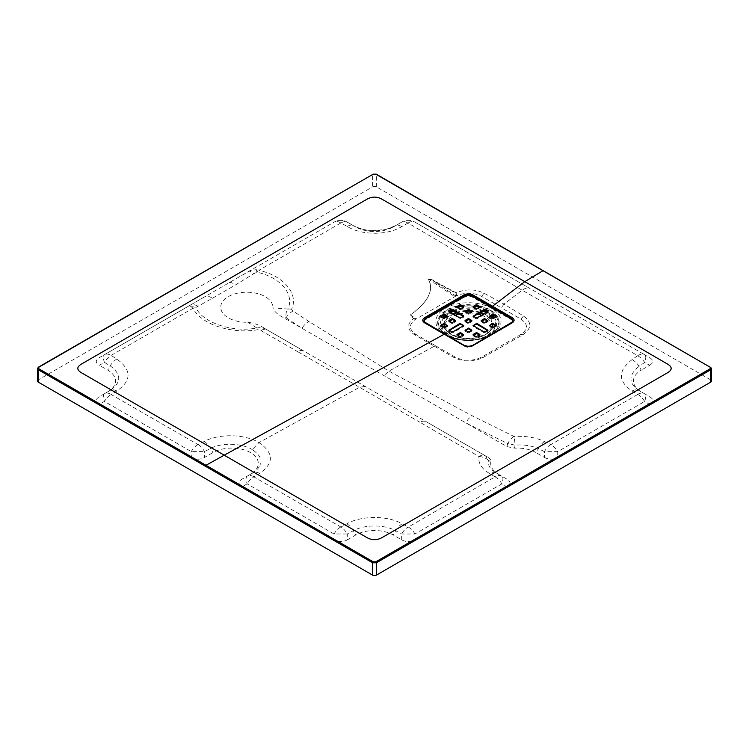 <?xml version="1.0" encoding="UTF-8"?>
<svg xmlns="http://www.w3.org/2000/svg" width="749" height="749" viewBox="0 0 749 749"><rect width="100%" height="100%" fill="white"/><g stroke="black" fill="none" stroke-linecap="round" stroke-linejoin="round"><path stroke-width="0.56" stroke-dasharray="3.75 2.81" d="M463.734 317.108L463.734 316.247L463.734 317.108L460.729 318.849L460.729 317.979M449.269 311.799L448.894 312.445L460.729 318.849M484.21 331.966L484.21 332.837L473.125 326.442L473.499 325.787M484.21 332.837L487.964 331.105L487.964 330.234L487.964 331.105M473.499 307.137L473.125 307.783L476.13 309.515L479.894 307.783L479.519 307.137M457.349 335.112L456.974 335.767L459.98 337.499L463.734 335.767L463.359 335.112M449.269 321.124L448.894 321.78L451.9 323.512L455.654 321.78L455.28 321.124M471.439 330.449L471.814 331.105L468.808 332.837L468.808 331.966M468.059 331.966L468.059 332.837L465.045 331.105M468.059 332.837L468.808 332.837M481.579 321.124L481.204 321.78L484.21 323.512L487.964 321.78L487.59 321.124M424.196 321.555A4.784 2.762 180 0 1 425.601 319.608L465.045 296.829A4.784 2.762 180 0 1 471.814 296.829L511.267 319.608A4.784 2.762 180 0 1 512.662 321.555M512.456 322.37A4.784 2.762 180 0 1 511.267 323.512L471.814 346.291A4.784 2.762 180 0 1 465.045 346.291L425.601 323.512A4.784 2.762 180 0 1 424.43 322.416M473.499 335.112L473.125 335.767L476.13 337.499L479.894 335.767L479.519 335.112M495.669 325.787L496.044 326.442L493.039 328.174L493.039 327.304M492.29 327.304L492.29 328.174L489.284 326.442M492.29 328.174L493.039 328.174M443.82 327.304L443.82 328.174L440.815 326.442M443.82 328.174L444.569 328.174L444.569 327.304M447.574 326.442L447.574 325.572L447.574 326.442L444.569 328.174M471.814 312.445L471.814 311.584L471.814 312.445L468.808 314.187L468.808 313.316M468.059 313.316L468.059 314.187L465.045 312.445M468.059 314.187L468.808 314.187M496.044 317.108L496.044 316.247L496.044 317.108L493.039 318.849L493.039 317.979M492.29 317.979L492.29 318.849L489.284 317.108M492.29 318.849L493.039 318.849M457.349 307.137L456.974 307.783L459.98 309.515L463.734 307.783L463.359 307.137M443.82 317.979L443.82 318.849L440.815 317.108L441.189 316.462M443.82 318.849L444.569 318.849L444.569 317.979M447.574 317.108L447.574 316.247L447.574 317.108L444.569 318.849M448.894 331.105L451.9 332.837L452.649 332.837L452.649 331.966M463.734 326.442L463.734 325.572L463.734 326.442L452.649 332.837M465.429 321.124L465.045 321.78L468.059 323.512L471.814 321.78L471.439 321.124M487.964 312.445L487.964 311.584L487.964 312.445L476.888 318.849L476.888 317.979M476.13 317.979L476.13 318.849L473.125 317.108M476.13 318.849L476.888 318.849M253.883 476.729A13.014 7.855 -120 0 0 247.17 476.205C245.756 477.207 245.756 479.763 247.179 483.863L334.045 533.981L347.33 533.99A13.014 7.518 -118.7 0 0 340.935 527.043L253.892 476.879L259.613 473.415C274.162 463.238 273.947 452.958 258.976 442.575C244.726 433.971 218.867 433.409 204.262 441.451L197.989 444.597L111.067 394.48L116.835 391.006C131.768 380.595 131.768 369.95 116.835 359.071L111.067 355.419A13.014 7.518 -120 0 0 104.429 354.708L248.696 271.41A10.626 3.754 60 0 1 253.63 273.806L257.01 272.196C281.1 277.448 294.797 294.919 287.841 309.047L272.767 307.858C274.406 311.659 277.907 314.87 283.281 317.482L506.933 446.61L514.544 448.164L515.097 445.149C523.935 444.494 531.678 445.655 538.334 448.632L536.059 452.583A26.571 15.336 0 0 0 514.544 448.164M340.673 527.043A13.014 7.518 -60 0 0 334.045 533.981L334.045 539.851C338.473 542.21 342.902 542.21 347.33 539.851L347.33 533.99L353.247 530.741C364.501 524.403 384.518 524.412 395.753 530.741L401.67 533.99L414.955 533.981L501.839 483.873L506.876 486.784C510.958 484.229 510.958 481.673 506.876 479.117L496.138 472.909C490.192 469.342 487.599 465.12 488.367 460.232L490.848 461.843C491.119 460.148 490.221 458.678 488.151 457.452L264.5 328.334C260.034 325.253 254.482 323.231 247.825 322.257A26.037 15.036 180 0 1 220.721 307.446A26.037 15.036 180 0 1 247.114 292.213A26.037 15.036 180 0 1 272.767 307.858M637.82 394.423L550.889 444.588L544.504 441.564C535.853 437.453 525.714 435.768 514.086 436.508L472.16 415.751L388.89 371.148L308.925 321.508L293.046 311.032L291.576 309.271C298.879 294.376 284.339 276.016 258.892 270.323L340.851 222.968L347.18 226.498C361.748 235.373 387.111 235.589 401.717 226.601L408.046 223.043L522.156 290.247L637.745 355.663L632.1 359.604C617.803 370.746 617.803 381.204 632.109 390.997L637.82 394.423A13.014 7.518 59.9 0 1 644.636 401.455L649.655 404.357L557.733 457.424L557.733 451.647L644.636 401.455C646.059 397.363 646.059 394.807 644.646 393.796L638.963 390.51C628.271 383.113 628.299 375.043 639.037 366.298L641.266 370.146A26.571 15.336 0 0 0 641.266 391.839M408.046 223.043A13.014 7.49 -60 0 1 414.955 222.135L530.114 288.627C527.876 287.457 525.218 288 522.156 290.247L503.983 304.094L484.041 293.205C475.25 288.927 465.953 288.805 456.132 292.84L433.615 280.622C431.714 279.414 429.926 278.9 428.259 279.068C435.553 292.644 423.513 305.395 410.34 314.898L413.514 318.634C406.595 324.167 406.969 329.56 414.628 334.794L434.289 346.188L388.89 371.148L383.891 375.577M414.075 318.475A2.659 1.713 -49.4 0 0 413.514 318.634L415.302 319.486C408.617 324.514 408.795 329.476 415.826 334.354L435.553 345.748L434.289 346.188L454.053 357.554C463.612 362.142 473.237 362.142 482.936 357.563L522.877 334.747C531.818 328.437 532.015 322.182 523.467 315.975L503.983 304.094L501.306 307.783L481.579 296.398C473.583 292.484 465.269 292.25 456.637 295.686L456.132 292.84A2.659 1.367 121.3 0 0 455.757 293.14L455.28 296.398L415.433 319.402L415.957 318.643L414.075 318.475L410.424 314.945C423.616 305.433 435.628 292.662 428.409 279.049L433.278 280.95L455.757 293.14M506.876 486.784L414.955 539.851L414.955 533.981A13.014 7.518 -120 0 0 408.327 527.043L402.157 523.804C387.598 515.415 361.43 515.406 346.843 523.794L340.935 527.043M303.757 351L267.075 329.822L303.757 351A13.014 7.19 120 0 0 297.625 351.656L359.548 387.28L258.976 442.575L252.244 449.569C263.667 457.452 263.882 465.223 252.9 472.891L242.124 479.117C238.042 481.673 238.042 484.229 242.124 486.784L247.179 483.863A13.014 7.518 120 0 1 253.892 476.879M478.948 456.544A13.014 10.758 -170.1 0 1 488.367 460.232L485.642 456.01A13.014 7.977 120 0 0 478.901 456.459L478.948 456.544C478.031 463.041 481.513 468.659 489.387 473.405L495.089 476.86L408.327 527.043M247.825 322.257L256.879 328.006C232.04 332.743 202.539 322.613 195.798 307.511L212.36 298.299A10.626 7.247 60 0 0 204.44 296.96L189.619 305.517L193.027 308.242C200.648 324.186 231.759 334.531 258.04 329.635L260.952 330.562L297.625 351.656M197.989 444.597A13.014 7.518 120 0 0 191.267 451.591L191.267 457.424L99.345 404.357L104.429 401.417L191.267 451.591L204.552 451.6L210.553 448.445C221.751 442.453 241.403 443.015 252.244 449.569M334.045 539.851L242.124 486.784M423.56 321.255L425.104 323.016L464.558 345.795C467.133 347.021 469.717 347.021 472.31 345.795L511.764 322.988L513.28 321.321M37.45 380.998A2.659 1.535 180 0 1 38.227 379.912L372.618 186.847A2.659 1.535 180 0 1 376.382 186.847L710.773 379.912A2.659 1.535 180 0 1 711.55 380.998M550.627 444.597A13.014 7.509 116.4 0 0 544.448 451.656L544.448 457.424L536.059 452.583M544.448 457.424C548.877 459.774 553.305 459.774 557.733 457.424M649.655 404.357C653.727 401.792 653.727 399.236 649.655 396.68L644.646 393.796A13.014 8.005 -60 0 0 637.82 394.274M637.764 355.822A13.014 7.499 55.6 0 1 644.702 362.45L649.655 365.306L641.266 370.146M649.655 365.306C653.727 362.75 653.727 360.194 649.655 357.638L644.692 354.773A13.014 7.537 120 0 0 637.745 355.663M632.1 359.604A13.014 7.509 56.1 0 1 639.037 366.298L644.702 362.45C646.115 358.35 646.106 355.784 644.692 354.773L414.955 222.135C410.527 219.785 406.098 219.785 401.67 222.135L393.291 226.984A26.571 15.336 180 0 1 355.709 226.984L347.33 222.135C342.902 219.785 338.473 219.785 334.045 222.135L228.951 282.813A10.626 4.915 60 0 1 235.149 285.135L253.63 273.806M204.44 296.96L99.345 357.638C95.273 360.194 95.273 362.75 99.345 365.306L104.429 362.376L110.197 365.877C121.572 374.303 121.572 382.477 110.197 390.416L107.734 391.839A26.571 15.336 0 0 0 107.734 370.146L99.345 365.306M111.067 394.33A13.014 7.715 -120 0 0 104.429 393.749L107.734 391.839M116.835 391.006A13.014 7.696 -120 0 0 110.197 390.416L99.345 396.68C95.273 399.236 95.273 401.792 99.345 404.357M191.267 457.424C195.695 459.774 200.123 459.774 204.552 457.424L212.941 452.583A26.571 15.336 180 0 1 250.512 452.583A26.571 15.336 180 0 1 250.512 474.267M347.33 539.851L355.709 535.011A26.571 15.336 180 0 1 393.291 535.011L401.67 539.851C406.098 542.21 410.527 542.21 414.955 539.851M490.848 461.843A26.571 15.336 0 0 0 498.488 474.267L501.849 476.214A13.014 7.921 120 0 0 495.089 476.71M513.271 321.349L511.698 323.399L472.245 346.178C469.698 347.386 467.161 347.386 464.614 346.178L464.558 345.795M424.28 322.295L464.989 346.319L425.17 323.399L423.597 321.358M425.17 318.999L464.614 296.22C467.161 295.022 469.698 295.022 472.245 296.22L511.698 318.999M481.616 315.245A23.912 13.8 180 0 1 485.343 317.005A23.912 13.8 180 0 1 491.999 324.439M492.29 325.871A23.912 13.8 180 0 1 492.346 326.761A23.912 13.8 180 0 1 468.434 340.57A23.912 13.8 180 0 1 444.522 326.761A23.912 13.8 180 0 1 444.569 325.871M444.859 324.439A23.912 13.8 180 0 1 455.242 315.245M459.165 314.037A23.912 13.8 180 0 1 467.46 312.97M469.398 312.97A23.912 13.8 180 0 1 477.693 314.037M435.553 345.748L455.28 357.133C464.034 361.299 472.797 361.299 481.579 357.133L521.032 334.354C528.242 329.307 528.242 324.242 521.032 319.177L501.306 307.783M455.27 294.947A2.659 1.404 -146.2 0 1 456.637 295.686L455.28 296.398M212.36 298.299L235.149 285.135M456.207 295.892A2.659 1.545 -155.2 0 0 454.98 295.452L433.278 280.95A2.659 1.255 115.8 0 1 433.615 280.622M428.259 279.068A2.659 2.022 -17 0 1 428.409 279.049L454.783 296.679M410.34 314.898A2.659 1.592 57.7 0 1 410.424 314.945L415.957 318.643M413.345 318.494A2.659 1.713 -49.5 0 1 413.907 318.334L414.384 318.653A2.659 0.543 -68.6 0 0 414.122 318.999M495.089 476.86A13.014 7.518 -120 0 1 501.839 483.873C503.262 479.781 503.262 477.225 501.849 476.214L498.488 474.267M401.717 226.601A13.014 6.91 -120 0 0 395.509 225.692L393.291 226.984M530.114 288.627L414.955 222.135C410.536 219.775 406.108 219.775 401.67 222.135L395.509 225.692C381.466 232.546 367.431 232.536 353.406 225.655L355.709 226.984M513.936 436.48A13.014 7.509 116.1 0 0 507.738 443.586L515.097 445.149A13.014 0.871 85.8 0 0 514.086 436.508M544.504 441.564A13.014 7.509 116.2 0 0 538.334 448.632L544.448 451.656L557.733 451.647A13.014 7.518 60 0 0 550.889 444.588M247.17 476.205L252.9 472.891L247.17 476.205M110.197 390.416L104.429 393.749C103.016 394.76 103.016 397.316 104.429 401.417A13.014 7.518 120 0 1 111.067 394.48M197.661 306.116A10.626 8.127 60 0 0 189.619 305.517L104.429 354.708C103.016 355.709 103.006 358.265 104.429 362.376A13.014 7.518 121.3 0 1 111.067 355.578M341.113 222.968A13.014 7.013 -60 0 1 347.33 222.135L347.33 222.135C342.902 219.775 338.473 219.775 334.045 222.135L335.674 221.339M260.952 330.562A13.014 7.059 120 0 1 267.075 329.822L264.5 328.334L267.075 329.822C263.779 327.893 260.38 327.285 256.879 328.006A13.014 3.52 -99.7 0 1 258.04 329.635M291.576 309.271A13.014 10.196 24.3 0 0 287.841 309.047C286.184 311.331 285.603 314.234 286.09 317.745L301.959 328.268A13.014 7.509 123.3 0 1 308.925 321.508M506.933 446.61L507.738 443.586L465.822 422.876A13.014 7.509 -63.3 0 1 472.16 415.751M293.046 311.032A13.014 7.509 123.7 0 0 286.09 317.745L283.281 317.482M256.008 269.64A10.626 1.273 77.2 0 1 257.01 272.196L258.892 270.323L256.008 269.64L248.696 271.41L228.951 282.813M340.851 222.968A13.014 7.509 -120 0 0 334.045 222.135M347.18 226.498A13.014 7.003 -60 0 1 353.406 225.655L345.589 221.301M632.109 390.997A13.014 8.014 -60 0 1 638.963 390.51M407.784 223.043A13.014 6.825 -120 0 0 401.67 222.135L403.449 221.283M401.67 539.851L401.67 533.99A13.014 7.518 -61.3 0 1 408.065 527.043M198.251 444.606A13.014 7.509 62.3 0 1 204.552 451.6L204.552 457.424M496.138 472.909A13.014 7.93 120 0 0 489.387 473.405M426.453 421.837L488.151 457.452L426.453 421.837A13.014 7.836 120 0 0 419.936 422.267L478.901 456.459M111.067 355.419L193.027 308.242L195.798 307.511A10.626 9.063 27.7 0 0 191.454 306.79M425.601 319.608L425.601 318.737M465.045 295.958L465.045 296.829M511.267 318.737L511.267 319.608M471.814 296.829L471.814 295.958M476.13 336.638L476.13 337.499M476.888 337.499L476.888 336.638M484.21 322.641L484.21 323.512M484.959 323.512L484.959 322.641M484.959 332.837L484.959 331.966M452.649 323.512L452.649 322.641M451.9 322.641L451.9 323.512M451.9 331.966L451.9 332.837M460.729 337.499L460.729 336.638M459.98 336.638L459.98 337.499M476.888 309.515L476.888 308.654M476.13 308.654L476.13 309.515M459.98 308.654L459.98 309.515M460.729 309.515L460.729 308.654M459.98 317.979L459.98 318.849M468.059 322.641L468.059 323.512M468.808 323.512L468.808 322.641M365.109 386.418L359.548 387.28L419.936 422.267M484.041 293.205L481.579 296.398M414.628 334.794L415.826 334.354M425.535 323.549L425.104 323.016M376.382 186.847L376.382 174.498L710.773 367.553L710.773 379.912M38.227 379.912L38.227 367.553L372.618 174.498L372.618 186.847M464.989 346.319L471.87 346.319L511.764 322.988M471.87 346.319L472.31 345.795M464.614 296.22L464.989 296.791L425.535 319.57L424.196 321.04M445.393 334.859A32.581 18.809 180 0 1 459.998 303.392A32.581 18.809 180 0 1 499.901 326.424A32.581 18.809 180 0 1 445.393 334.859M511.324 323.549L512.597 322.248M512.662 321.04L511.324 319.57L471.87 296.791L464.989 296.791M521.032 319.177L523.467 315.975M521.032 334.354L522.877 334.747M481.579 357.133L482.936 357.563M455.28 357.133L454.053 357.554M492.308 324.261A23.912 13.8 0 0 0 485.343 315.235A23.912 13.8 0 0 0 483.386 314.224M479.772 312.839A23.912 13.8 0 0 0 470.466 311.238M466.393 311.238A23.912 13.8 0 0 0 457.087 312.839M453.473 314.224A23.912 13.8 0 0 0 444.55 324.261M444.522 326.761L444.522 324.991A23.912 13.8 0 0 0 451.525 334.756A23.912 13.8 0 0 0 477.581 337.743A23.912 13.8 0 0 0 492.346 324.991L492.346 326.761M441.536 325.984A27.039 15.617 0 0 0 449.306 335.412A27.039 15.617 0 0 0 477.469 339.082A27.039 15.617 0 0 0 495.332 325.984M495.389 325.628A27.039 15.617 0 0 0 493.085 317.951M490.941 315.722A27.039 15.617 0 0 0 486.195 312.605M482.749 311.125A27.039 15.617 0 0 0 454.119 311.125M450.664 312.605A27.039 15.617 0 0 0 445.917 315.722M443.783 317.951A27.039 15.617 0 0 0 441.479 325.628M484.144 313.784A24.399 14.081 180 0 1 485.68 314.599A24.399 14.081 180 0 1 492.814 324.195M492.346 327.332A24.399 14.081 180 0 1 475.493 338.042A24.399 14.081 180 0 1 451.179 334.522A24.399 14.081 180 0 1 444.513 327.332M444.045 324.195A24.399 14.081 180 0 1 452.714 313.784M456.253 312.361A24.399 14.081 180 0 1 467.704 310.479M469.155 310.479A24.399 14.081 180 0 1 480.615 312.361M457.442 307.193A29.913 17.274 0 0 0 447.275 335.468A29.913 17.274 0 0 0 493.441 332.725A29.913 17.274 0 0 0 479.416 307.193M474.81 306.378A29.913 17.274 0 0 0 462.049 306.378M494.068 317.389A28.144 16.244 180 0 1 484.444 337.453A28.144 16.244 180 0 1 448.529 335.58A28.144 16.244 180 0 1 442.799 317.389M444.934 315.151A28.144 16.244 180 0 1 449.625 312.005M453.023 310.498A28.144 16.244 180 0 1 459.905 308.607M461.178 308.391A28.144 16.244 180 0 1 475.681 308.391M476.963 308.607A28.144 16.244 180 0 1 483.835 310.498M487.234 312.005A28.144 16.244 180 0 1 491.924 315.151M477.469 305.957A30.503 17.611 180 0 1 496.334 329.888A30.503 17.611 180 0 1 446.863 335.224A30.503 17.611 180 0 1 440.534 329.888A30.503 17.611 180 0 1 459.39 305.957M460.888 305.704A30.503 17.611 180 0 1 475.971 305.704M446.694 334.981A30.737 17.742 0 0 0 496.55 329.607A30.737 17.742 0 0 0 468.434 304.684A30.737 17.742 0 0 0 440.318 329.607A30.737 17.742 0 0 0 446.694 334.981M425.17 319.018L425.535 319.57M472.245 296.22L471.87 296.791M511.689 319.018L511.324 319.57M37.45 368.639L38.227 367.553M710.604 367.188L711.55 368.639M372.618 174.498L376.213 174.133M542.997 270.707L543.577 271.026M204.262 441.451A13.014 7.509 62.3 0 1 210.553 448.445L212.941 452.583M116.835 359.071A13.014 7.518 121.2 0 0 110.197 365.877L107.734 370.146M346.843 523.794A13.014 7.518 -118.8 0 1 353.247 530.741L355.709 535.011M402.157 523.804A13.014 7.518 -61.2 0 0 395.753 530.741L393.291 535.011M259.613 473.415A13.014 7.855 -120 0 0 252.9 472.891M447.733 316.893L447.733 316.031M440.655 326.218L440.655 325.356M447.733 326.218L447.733 325.356M448.735 321.555L448.735 320.694M455.813 321.555L455.813 320.694M463.893 316.031L463.893 316.893M440.655 316.893L440.655 316.031M448.735 312.23L448.735 311.359M456.815 307.567L456.815 306.697M463.893 307.567L463.893 306.697M464.895 312.23L464.895 311.359M471.964 312.23L471.964 311.359M472.975 307.567L472.975 306.697M480.043 307.567L480.043 306.697M448.735 330.019L448.735 330.889M463.893 326.218L463.893 325.356M464.895 321.555L464.895 320.694M471.964 321.555L471.964 320.694M472.975 316.893L472.975 316.031M488.123 311.359L488.123 312.23M456.815 335.552L456.815 334.681M463.893 335.552L463.893 334.681M464.895 330.889L464.895 330.019M471.964 330.889L471.964 330.019M472.975 326.218L472.975 325.356M472.975 335.552L472.975 334.681M480.043 335.552L480.043 334.681M488.123 330.019L488.123 330.889M481.045 321.555L481.045 320.694M488.123 321.555L488.123 320.694M489.125 316.893L489.125 316.031M496.203 316.893L496.203 316.031M489.125 326.218L489.125 325.356M496.203 326.218L496.203 325.356M513.234 321.574L511.586 323.568L472.142 346.347C469.632 347.573 467.161 347.573 464.726 346.347L425.273 323.568L423.541 321.171M496.334 329.888L496.55 329.607C489.481 340.364 460.42 343.688 446.451 334.756L440.534 329.888L447.041 335.393C461.122 344.072 488.376 341.254 496.334 329.888M492.027 327.154L486.607 333.792L475.765 337.911L462.742 338.183L451.413 334.513L444.831 327.154M347.33 222.135L353.406 225.655C359.211 228.894 366.252 230.561 374.519 230.673L386.156 229.316L395.509 225.692L401.67 222.135"/><path stroke-width="1.12" d="M463.359 316.462L452.649 310.283L449.269 311.799M476.888 323.399L487.964 330.234L484.21 331.966L473.125 325.572L476.888 323.399L476.888 324.27L487.59 330.449M476.888 324.27L476.13 324.27L476.13 323.399M473.499 325.787L476.13 324.27M479.519 307.137L476.888 305.611L473.499 307.137M463.359 335.112L460.729 333.595L457.349 335.112M455.28 321.124L452.649 319.608L449.269 321.124M468.808 328.062L471.814 330.234L468.808 331.966L465.045 330.234L468.808 328.062L468.808 328.933L471.439 330.449M468.808 328.933L468.059 328.933L468.059 328.062M465.429 330.449L468.059 328.933M487.59 321.124L484.959 319.608L481.579 321.124M511.267 323.119L511.267 322.641A4.784 2.762 0 0 0 512.662 320.694L512.662 321.555A4.784 2.762 180 0 1 512.456 322.37M424.43 322.416A4.784 2.762 180 0 1 424.196 321.555L424.196 320.694A4.784 2.762 0 0 0 425.601 322.641L425.601 323.137M479.519 335.112L476.888 333.595L473.499 335.112M493.039 323.399L496.044 325.572L493.039 327.304L489.284 325.572L493.039 323.399L493.039 324.27L495.669 325.787M493.039 324.27L492.29 324.27L492.29 323.399M489.659 325.787L492.29 324.27M441.189 325.787L443.82 324.27L443.82 323.399L447.574 325.572L444.569 327.304L440.815 325.572L443.82 323.399M444.569 323.399L444.569 324.27L447.2 325.787M444.569 324.27L443.82 324.27M468.808 309.412L471.814 311.584L468.808 313.316L465.045 311.584L468.808 309.412L468.808 310.283L471.439 311.799M468.808 310.283L468.059 310.283L468.059 309.412M465.429 311.799L468.059 310.283M493.039 314.074L496.044 316.247L493.039 317.979L489.284 316.247L493.039 314.074L493.039 314.945L495.669 316.462M493.039 314.945L492.29 314.945L492.29 314.074M489.659 316.462L492.29 314.945M463.359 307.137L460.729 305.611L457.349 307.137M444.569 314.074L447.574 316.247L444.569 317.979L440.815 316.247L444.569 314.074L444.569 314.945L447.2 316.462M444.569 314.945L443.82 314.945L443.82 314.074M441.189 316.462L443.82 314.945M449.269 330.449L459.98 324.27L459.98 323.399L463.734 325.572L452.649 331.966L448.894 330.234L459.98 323.399M460.729 323.399L460.729 324.27L463.359 325.787M460.729 324.27L459.98 324.27M471.439 321.124L468.808 319.608L465.429 321.124M487.59 311.799L484.21 310.283L484.21 309.412L484.959 309.412L484.959 310.283M473.499 316.462L484.21 310.283M463.734 315.806L452.649 309.412L452.649 310.283M463.734 316.247L459.98 317.979L448.894 311.584M451.9 310.283L451.9 309.412L448.894 311.144M451.9 309.412L452.649 309.412M473.125 306.912L476.888 308.654L479.894 306.912L476.888 304.749L476.888 305.611M476.13 305.611L476.13 304.749L473.125 306.481M476.13 304.749L476.888 304.749M459.98 333.595L459.98 332.734L456.974 334.466L459.98 336.638L463.734 334.897L460.729 332.734L460.729 333.595M459.98 332.734L460.729 332.734M455.654 320.478L452.649 318.737L452.649 319.608M448.894 320.909L451.9 322.641L455.654 320.909M451.9 319.608L451.9 318.737L448.894 320.478M451.9 318.737L452.649 318.737M484.21 319.608L484.21 318.737L481.204 320.478L484.21 322.641L487.964 320.909L484.959 318.737L484.959 319.608M484.21 318.737L484.959 318.737M511.267 322.641L471.814 345.86M512.662 320.694A4.784 2.762 0 0 0 511.267 318.737L471.814 295.958A4.784 2.762 0 0 0 465.045 295.958L425.601 318.737A4.784 2.762 0 0 0 424.196 320.694M465.045 345.86L425.601 322.641M465.045 345.42A4.784 2.762 0 0 0 471.814 345.42M479.894 334.466L476.888 332.734L476.888 333.595M473.125 334.897L476.13 336.638L479.894 334.897M476.13 333.595L476.13 332.734L473.125 334.466M476.13 332.734L476.888 332.734M456.974 306.912L460.729 308.654L463.734 306.912L460.729 304.749L460.729 305.611M459.98 305.611L459.98 304.749L456.974 306.481M459.98 304.749L460.729 304.749M471.814 320.478L468.808 318.737L468.808 319.608M465.045 320.909L468.059 322.641L471.814 320.909M468.059 319.608L468.059 318.737L465.045 320.478M468.059 318.737L468.808 318.737M487.964 311.584L476.888 317.979L473.125 316.247L484.21 309.412M487.964 311.144L484.959 309.412M513.28 321.321L511.764 318.494L472.31 295.715C469.726 294.497 467.142 294.497 464.549 295.733L425.104 318.54L423.56 321.255M710.773 382.084L710.773 369.725L711.55 368.639L711.55 380.998A2.659 1.535 180 0 1 710.773 382.084L376.382 575.138A2.659 1.535 180 0 1 372.618 575.138L38.227 382.084A2.659 1.535 180 0 1 37.45 380.998L37.45 368.639L38.227 369.725L38.227 382.084M543.577 271.026L542.997 270.707L524.787 281.643L492.514 306.238L512.269 317.66C514.685 319.364 514.685 321.059 512.279 322.753L472.853 345.57C469.904 346.974 466.955 346.974 464.006 345.57L444.288 334.176L224.213 455.186L366.982 537.613C371.991 540.375 377 540.375 382.018 537.613L667.565 372.749C672.359 369.856 672.359 366.963 667.565 364.07L382.018 199.215C377.009 196.435 372 196.435 366.982 199.215L81.435 364.07C76.623 366.963 76.623 369.856 81.435 372.749L224.213 455.186L206.003 465.279L373.189 561.806L375.811 561.806L710.202 368.742L710.202 367.235L375.811 174.18L373.189 174.18L38.798 367.235L38.798 368.742L206.003 465.279L205.423 466.262L38.227 369.725L38.798 368.742M444.831 334.4L424.561 322.8C422.136 321.096 422.136 319.392 424.561 317.688L464.024 294.9C466.964 293.505 469.895 293.496 472.825 294.891L492.514 306.238L492.046 307.043M423.597 321.358L425.17 318.999L424.561 317.688M464.024 294.9L464.614 296.211M512.269 317.66L511.698 318.999L513.271 321.349M491.999 324.439A23.912 13.8 180 0 1 492.29 325.871M444.569 325.871A23.912 13.8 180 0 1 444.859 324.439M455.242 315.245A23.912 13.8 180 0 1 459.165 314.037M467.46 312.97A23.912 13.8 180 0 1 469.398 312.97M477.693 314.037A23.912 13.8 180 0 1 481.616 315.245M511.764 322.988L512.279 322.753M710.202 368.742L710.773 369.725L376.382 562.789L376.382 575.138M372.618 575.138L372.618 562.789L205.423 466.262M472.245 296.211L472.825 294.891M512.597 322.248L512.662 321.04M424.196 321.04L424.28 322.295M483.386 314.224A23.912 13.8 0 0 0 479.772 312.839M470.466 311.238A23.912 13.8 0 0 0 466.393 311.238M457.087 312.839A23.912 13.8 0 0 0 453.473 314.224M444.55 324.261A23.912 13.8 0 0 0 444.522 324.991L444.831 327.154M492.027 327.154L492.346 324.991A23.912 13.8 0 0 0 492.308 324.261M493.085 317.951A27.039 15.617 0 0 0 490.941 315.722M486.195 312.605A27.039 15.617 0 0 0 482.749 311.125M454.119 311.125A27.039 15.617 0 0 0 450.664 312.605M445.917 315.722A27.039 15.617 0 0 0 443.783 317.951M492.814 324.195A24.399 14.081 180 0 1 492.346 327.332M444.513 327.332A24.399 14.081 180 0 1 444.045 324.195M452.714 313.784A24.399 14.081 180 0 1 456.253 312.361M467.704 310.479A24.399 14.081 180 0 1 469.155 310.479M480.615 312.361A24.399 14.081 180 0 1 484.144 313.784M479.416 307.193A29.913 17.274 0 0 0 474.81 306.378M462.049 306.378A29.913 17.274 0 0 0 457.442 307.193M442.799 317.389A28.144 16.244 180 0 1 444.934 315.151M449.625 312.005A28.144 16.244 180 0 1 453.023 310.498M459.905 308.607A28.144 16.244 180 0 1 461.178 308.391M475.681 308.391A28.144 16.244 180 0 1 476.963 308.607M483.835 310.498A28.144 16.244 180 0 1 487.234 312.005M491.924 315.151A28.144 16.244 180 0 1 494.068 317.389M459.39 305.957A30.503 17.611 180 0 1 460.888 305.704M475.971 305.704A30.503 17.611 180 0 1 477.469 305.957M424.561 322.8L425.104 323.016M464.558 345.795L464.006 345.57M472.31 345.795L472.853 345.57M375.811 561.806L376.382 562.789L372.618 562.789L373.189 561.806M710.202 367.235L376.213 174.133L373.189 174.18M38.227 367.553L38.798 367.235M372.618 174.498L38.396 367.188L37.45 368.639M423.541 321.162L424.945 322.763L464.399 345.542C466.458 346.796 469.146 346.796 472.46 345.532L511.913 322.735L513.327 321.143M711.55 368.639L710.604 367.188"/></g></svg>
